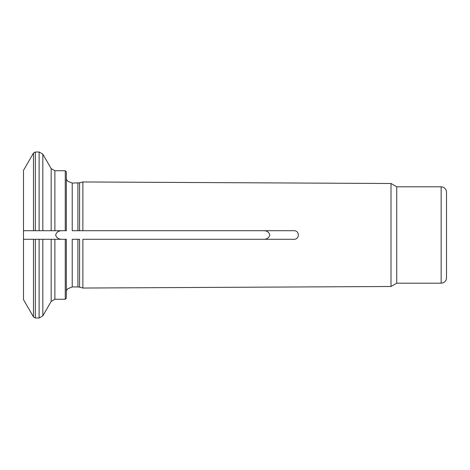 <?xml version="1.0" encoding="UTF-8"?>
<svg xmlns="http://www.w3.org/2000/svg" width="470" height="470" viewBox="0 0 470 470"><rect width="100%" height="100%" fill="white"/><g stroke="black" fill="none" stroke-linecap="round" stroke-linejoin="round"><path stroke-width="0.7" d="M23.5 230.717L33.482 230.717L33.482 153.079L23.5 170.363L23.5 239.283L51.177 239.283L39.122 239.283L39.122 317.996L42.829 315.852L42.829 239.283M33.482 230.717L51.177 230.717L39.122 230.717L39.122 152.004L35.332 152.004L35.332 230.717M82.867 230.717L79.577 230.717L79.577 182.842L72.227 183.059L72.227 230.717L293.356 230.717C299.983 229.983 300.06 239.976 293.356 239.283L82.867 239.283L82.867 288.039L390.999 286.5L390.999 183.5L82.867 181.961L82.867 230.717L293.356 230.717M61.97 230.717C58.709 230.682 56.594 232.109 55.625 235C56.588 237.885 58.703 239.318 61.97 239.283M263.946 230.717C267.066 230.776 269.016 232.204 269.804 235C269.01 237.797 267.06 239.224 263.946 239.283L293.356 239.283M82.867 239.283L263.946 239.283M54.884 239.283L54.884 299.255L51.177 301.393L51.177 239.283L65.265 239.283L65.265 299.255L66.335 298.18L66.335 295.93M66.335 298.18L66.335 239.283L65.265 239.283M72.227 286.941L72.227 239.283L77.914 239.283L77.914 286.941L72.227 286.941L67.739 288.762L66.335 290.795M77.914 286.941L79.577 287.158L79.577 239.283L77.914 239.283M65.265 170.745L54.884 170.745L51.177 168.607L51.177 230.717L66.335 230.717L66.335 171.82L65.265 170.745L65.265 230.717M23.5 239.283L23.5 299.637L33.482 316.921L35.332 317.996L35.332 239.283M396.733 283.193L441.148 283.193L441.148 186.807L396.733 186.807L396.733 283.193L390.999 286.5M441.148 186.807L442.998 187.142C445.213 188.088 446.382 189.763 446.5 192.165L446.5 277.835C446.382 280.238 445.213 281.912 442.998 282.858L441.148 283.193M33.482 239.283L33.482 316.921M51.177 168.607L42.829 154.148L42.829 230.717M77.914 183.059L77.914 230.717M54.884 170.745L54.884 230.717M51.177 301.393L42.829 315.852M33.482 153.079L35.332 152.004M72.227 183.059L67.739 181.238L66.335 179.205M39.122 152.004L42.829 154.148M39.122 317.996L35.332 317.996M65.265 299.255L54.884 299.255M396.733 186.807L390.999 183.5M79.577 287.158L82.867 288.039M79.577 182.842L82.867 181.961"/></g></svg>
